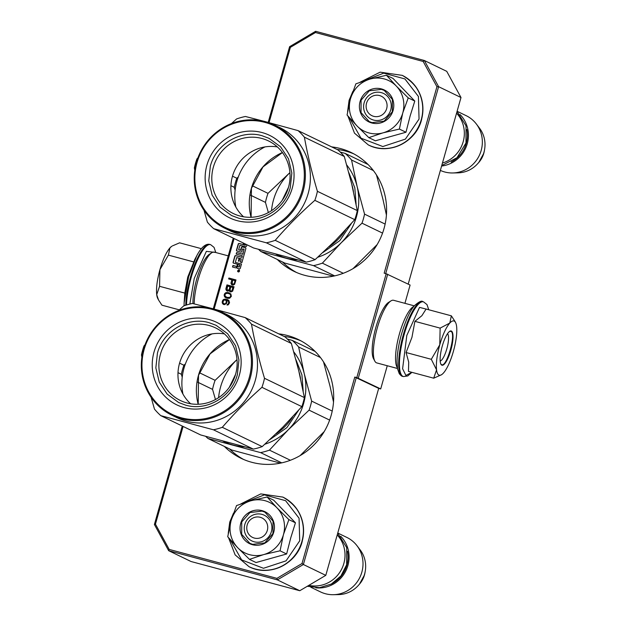 <?xml version="1.0" encoding="UTF-8"?>
<svg xmlns="http://www.w3.org/2000/svg" width="626" height="626" viewBox="0 0 626 626"><rect width="100%" height="100%" fill="white"/><g stroke="black" fill="none" stroke-linecap="round" stroke-linejoin="round"><path stroke-width="0.94" d="M278.789 333.869A65.933 63.5 115.8 0 1 298.453 339.582A65.933 63.5 115.8 0 1 331.138 415.429A65.933 63.5 115.8 0 1 241.01 458.279A65.933 63.5 115.8 0 1 224.327 446.401M301.043 340.912A65.933 63.5 -64.2 0 0 284.016 336.405M331.694 146.891A65.933 63.5 115.8 0 1 351.366 152.611A65.933 63.5 115.8 0 1 384.051 228.451A65.933 63.5 115.8 0 1 293.923 271.301A65.933 63.5 115.8 0 1 277.24 259.422M353.948 153.933A65.933 63.5 -64.2 0 0 336.929 149.426M239.054 269.939A1.08 1.041 -64.2 0 0 238.983 269.916L237.778 271.457L238.396 271.989M238.185 271.887A1.08 1.041 -64.2 0 0 238.952 269.876A1.08 1.041 -64.2 0 0 238.772 269.814L237.567 271.355L238.185 271.887L237.567 271.355M387.267 365.733L380.702 388.926L378.675 388.441M385.71 273.601L438.599 86.685L424.35 60.503L446.745 71.341L460.994 97.523L408.191 284.126M380.702 388.926L356.789 377.611L386.179 273.734L384.168 273.186L436.932 86.724L423.176 61.465L315.465 32.529L290.362 47.357L269.063 122.633M386.179 273.734L410.1 285.049L404.928 303.328M183.089 426.447L155.444 524.158L169.192 549.417L276.911 578.354L302.014 563.525L354.778 377.063L356.789 377.611M354.778 377.063L378.691 388.378L325.786 575.357L299.768 590.725L191.055 561.522L168.66 550.684L277.373 579.887L303.383 564.519L302.014 563.525M423.176 61.465L424.35 60.503L315.629 31.3L289.619 46.668L290.362 47.357M436.932 86.724L438.599 86.685L460.994 97.523M239.022 271.614L237.661 271.058L238.396 270.815L237.841 270.448L239.242 270.823L239.14 271.668M243.444 243.068L243.029 244.531L239.163 243.491A0.775 0.751 -64.2 0 0 238.224 244.046L236.503 250.11A0.775 0.751 -64.2 0 0 237.019 251.057L240.885 252.098A0.775 0.751 -64.2 0 0 241.824 251.542L242.559 248.921L244.054 249.32L242.677 254.187L236.597 252.552L236.159 254.086L242.239 255.721L241.808 257.263L235.728 255.627A0.775 0.751 -64.2 0 0 234.789 256.183L233.075 262.247A0.775 0.751 -64.2 0 0 233.584 263.186L237.45 264.227L237.019 265.76A0.775 0.751 -64.2 0 1 236.08 266.316L232.942 265.471L232.504 267.012L235.486 267.811A0.994 0.955 -64.2 0 0 236.683 267.106A0.994 0.955 -64.2 0 0 237.34 268.311L239.351 268.851A0.775 0.751 -64.2 0 0 240.29 268.296L241.495 264.015L235.462 262.427M239.781 241.3L240.587 241.683M235.337 262.364L236.691 257.583L239.148 258.241L238.35 261.065L239.069 261.261L239.868 258.436L241.159 258.788L240.415 262.161L241.91 262.56L245.846 248.647A0.775 0.751 -64.2 0 0 245.337 247.7L242.356 246.902A0.775 0.751 -64.2 0 0 241.417 247.45L240.345 250.337L238.678 249.625L239.891 245.345L245.642 246.621A0.775 0.751 -64.2 0 0 246.574 246.065L246.949 244.766M238.553 271.293L239.155 271.066L238.756 271.394M232.136 284.963L233.24 285.096L234.594 284.314L235.994 279.939L228.913 278.03L228.654 278.946L231.816 279.799L230.978 283.343L232.136 284.963M230.806 291.982L232.653 291.168L234.054 286.794L226.972 284.893L225.931 288.547L226.15 290.081L227.786 291.176L229.249 290.581L230.806 291.982M229.679 298.242L231.338 296.388L230.892 293.977L227.895 292.514L225.329 292.976L224.257 294.486L224.703 296.904L227.7 298.367L229.679 298.242M224.296 304.659L226.385 303.587L226.964 302.1L226.69 300.222L228.623 301.396L228.56 303.352L227.097 305.089L228.326 304.76L229.531 302.788L228.881 300.488L226.15 299.259L223.474 299.525L222.16 302.452L222.872 303.954L224.296 304.659M234.093 238.545L214.139 309.08M358.307 378.081L387.705 274.204M325.786 575.357L303.383 564.519L356.296 377.541M299.768 590.725L277.373 579.887L276.911 578.354M182.26 426.048L154.403 524.502L168.66 550.684L169.192 549.417M154.403 524.502L155.444 524.158M233.263 238.146L213.263 308.845M289.619 46.668L268.186 122.399M315.629 31.3L315.465 32.529M237.583 271.348L238.475 271.59M239.242 270.823L239.288 271.512M237.997 270.714L239.234 270.862M237.778 270.651L238.396 270.815M237.802 271.402L238.6 270.917M282.467 261.958A65.933 63.5 -64.2 0 0 296.567 272.506M229.562 448.936A65.933 63.5 -64.2 0 0 243.655 459.484M236.683 267.106L236.894 267.208A0.994 0.955 -64.2 0 0 237.285 268.296M232.942 265.471L232.723 267.067M237.45 264.227L237.223 265.862A0.775 0.751 115.8 0 1 236.292 266.418L233.146 265.573M241.808 257.263L235.939 255.729A0.775 0.751 -64.2 0 0 235 256.284L233.279 262.349A0.775 0.751 -64.2 0 0 233.568 263.186M242.239 255.721L242.019 257.364M236.597 252.552L236.385 254.148M242.677 254.187L236.808 252.654M243.96 249.046L242.888 254.289M243.029 244.531L239.367 243.592A0.775 0.751 -64.2 0 0 238.436 244.148L236.714 250.212A0.775 0.751 -64.2 0 0 237.004 251.049M243.647 243.17L243.232 244.633M245.337 247.7L245.541 247.802A0.775 0.751 -64.2 0 0 245.541 247.802L242.567 247.004A0.775 0.751 -64.2 0 0 241.628 247.552L240.861 250.259L238.983 250.001M241.198 258.812L240.642 262.224M239.148 258.241L238.569 261.128M241.487 264.062L235.548 262.466M231.73 284.689L232.238 284.994M231.26 284.071L231.941 284.791M230.978 283.343L231.464 284.173M231.041 282.537L231.19 283.445M231.816 279.799L231.252 282.639M228.913 278.03L228.873 279.008M235.986 279.978L229.116 278.132M229.789 291.552L230.298 291.849M229.319 290.926L230 291.653M229.249 290.581L229.523 291.027M226.628 290.699L227.128 290.996M226.15 290.081L226.831 290.8M225.869 289.345L226.362 290.182M225.931 288.547L226.08 289.447M226.972 284.893L226.142 288.649M234.046 286.833L227.175 284.986M225.634 297.647L226.354 297.999M225.219 297.373L225.837 297.749M224.703 296.904L225.43 297.475M224.382 296.325L224.914 297.006M224.147 295.441L224.593 296.427M224.257 294.486L224.358 295.542M224.664 293.617L224.46 294.588M225.329 292.976L224.875 293.711M225.916 292.639L225.54 293.078M226.604 292.498L226.119 292.741M227.895 292.514L227.308 292.569M229.445 292.976L228.107 292.616M222.872 303.954L223.662 304.494M222.402 303.336L223.083 304.056M222.16 302.452L222.606 303.438M222.23 301.646L222.371 302.554M222.441 300.887L222.433 301.748M222.809 300.167L222.653 300.989M223.474 299.525L223.02 300.269M224.21 299.228L223.685 299.627M225.047 299.126L224.421 299.33M226.15 299.259L225.258 299.228M227.207 299.541L226.362 299.361M228.247 300.003L227.41 299.643M227.308 304.322L227.34 305.073M228.279 303.767L228.06 304.244M228.56 303.352L228.49 303.868M228.819 302.436L228.772 303.454M228.795 301.935L229.03 302.538M228.623 301.396L229.006 302.037M228.263 300.973L228.834 301.497M227.848 300.699L228.467 301.075M282.17 200.414L288.484 187.37M229.257 387.392L235.572 374.348M239.875 264.923L239.296 266.958L237.528 266.707L238.177 264.422L239.875 264.923M245.744 244.179L245.204 245.165L243.749 244.727L244.124 243.397M235.196 280.753L234.093 284.063L232.136 283.821L232.723 280.041L235.196 280.753M232.285 290.456L231.119 291.129L229.985 290.292L230.783 286.896L233.099 287.569L232.003 290.879M230.086 286.755L228.991 290.065L227.035 289.822L227.614 286.043L230.086 286.755M229.953 294.095L230.861 295.488L230 297.389L226.917 297.381L225.117 296.028L225.008 294.69L225.806 293.594L227.833 293.32L229.953 294.095M224.57 303.962L223.13 303.039L222.942 302.006L223.951 300.144L225.438 300.05L226.44 301.349L226.166 302.914L225.063 303.931L223.905 303.735M239.664 264.821L239.296 266.958M237.528 266.707L239.093 266.856M245.533 244.085L245.517 244.977M243.749 244.727L245.314 244.876M234.985 280.651L234.374 283.641M234.163 283.547L234.093 284.063M233.005 284.212L232.551 284.094M232.895 287.467L232.074 290.362M229.875 286.653L229.265 289.65M229.061 289.548L228.991 290.065M227.895 290.221L227.441 290.096M229.75 293.993L230.689 294.948M230.478 294.846L230.861 295.488M230.65 295.386L230.798 296.294M230.587 296.192L230.431 297.014M230.219 296.912L230 297.389M229.789 297.287L228.92 297.757M228.709 297.655L227.974 297.663M227.762 297.561L226.917 297.381M226.706 297.28L225.845 296.88M225.438 300.05L226.056 300.425M225.845 300.324L226.268 300.809M226.064 300.707L226.44 301.349M226.236 301.247L226.463 301.849M226.252 301.748L226.166 302.914M225.955 302.812L225.884 303.328M225.673 303.227L225.454 303.704M224.851 303.829L224.358 303.86M247.184 524.971A10.806 10.407 -64.2 0 0 254.312 538.063A10.806 10.407 -64.2 0 0 267.318 530.386A10.806 10.407 115.8 0 0 260.197 517.287A10.806 10.407 115.8 0 0 247.184 524.971M308.845 585.365A30.267 29.148 -64.2 0 0 343.838 563.51A30.267 29.148 115.8 0 0 337.226 534.917M331.749 583.815A29.399 28.319 -64.2 0 0 346.906 565.168A29.399 28.319 115.8 0 0 347.493 551.263M315.794 587.806A30.267 29.148 -64.2 0 0 347.915 565.489A30.267 29.148 115.8 0 0 340.724 536.279M310.84 587.235L320.465 591.891A30.267 29.148 -64.2 0 0 333.345 594.7A30.267 29.148 -64.2 0 0 361.836 572.219A30.267 29.148 115.8 0 0 357.031 545.77A30.267 29.148 115.8 0 0 346.835 537.413L337.766 533.023M333.345 594.7L338.603 594.598A27.607 26.589 -64.2 0 0 358.471 585.287A27.607 26.589 -64.2 0 0 364.598 574.089A27.607 26.589 115.8 0 0 365.232 571.311A27.607 26.589 115.8 0 0 360.208 549.957L357.031 545.77M366.531 103.235A10.806 10.407 -64.2 0 0 373.652 116.326A10.806 10.407 -64.2 0 0 386.665 108.642A10.806 10.407 115.8 0 0 379.536 95.551A10.806 10.407 115.8 0 0 366.531 103.235M442.457 163.026A30.267 29.148 -64.2 0 0 463.177 141.773A30.267 29.148 115.8 0 0 456.565 113.173M451.088 162.071A29.399 28.319 -64.2 0 0 466.245 143.432A29.399 28.319 115.8 0 0 466.839 129.527M441.612 166.031A30.267 29.148 -64.2 0 0 467.254 143.745A30.267 29.148 115.8 0 0 460.063 114.542M440.368 170.413A30.267 29.148 -64.2 0 0 452.684 172.964A30.267 29.148 -64.2 0 0 481.175 150.483A30.267 29.148 115.8 0 0 476.37 124.026A30.267 29.148 115.8 0 0 466.174 115.669L457.105 111.279M452.684 172.964L457.95 172.854A27.607 26.589 -64.2 0 0 477.81 163.542A27.607 26.589 -64.2 0 0 483.937 152.353A27.607 26.589 115.8 0 0 484.571 149.575A27.607 26.589 115.8 0 0 479.547 128.22L476.37 124.026M264.9 500.667A28.1 27.067 -64.2 0 0 250.791 500.777L267.13 497.005L276.731 507.569A28.1 27.067 -64.2 0 0 264.9 500.667M249.484 559.37L237.551 547.554A28.1 27.067 -64.2 0 0 263.397 554.675L249.484 559.37L256.042 562.547L286.622 553.987L290.785 537.742L295.449 522.804L273.687 500.182L267.13 497.005M261.973 514.369A14.265 13.741 115.8 0 1 264.305 515.245A14.265 13.741 115.8 0 1 270.972 532.882A14.265 13.741 115.8 0 1 254.211 541.795A14.265 13.741 115.8 0 1 251.879 540.927A14.265 13.741 115.8 0 1 245.212 523.289A14.265 13.741 115.8 0 1 261.973 514.369M243.506 503.014L264.375 494.876L285.581 500.675L299.064 518.211L299.713 540.809L286.074 560.841L263.483 568.283L241.659 559.918L229.992 539.362M262.075 510.644A17.724 17.074 115.8 0 1 273.765 532.116A17.724 17.074 115.8 0 1 252.435 544.714A17.724 17.074 115.8 0 1 240.744 523.242A17.724 17.074 115.8 0 1 262.075 510.644M231.08 520.644C234.296 510.534 240.861 503.914 250.791 500.777L236.542 505.565L231.08 520.644C228.521 530.934 230.681 539.909 237.551 547.554L227.715 536.748L231.08 520.644M263.397 554.675L264.039 554.495A28.1 27.067 115.8 0 0 283.335 535.034L283.515 534.377A28.1 27.067 115.8 0 0 277.185 508.046L276.731 507.569M277.185 508.046L288.891 519.627L283.515 534.377M295.449 522.804L288.891 519.627M283.335 535.034L280.065 550.81L264.039 554.495M286.622 553.987L280.065 550.81M262.059 511.106L264.892 512.162L273.03 521.129L272.975 533.548L264.743 542.922L252.654 544.346L249.829 543.298L241.683 534.33L241.746 521.912L249.97 512.538L262.059 511.106M384.239 78.931A28.1 27.067 -64.2 0 0 370.13 79.032L386.469 75.261L396.07 85.825A28.1 27.067 -64.2 0 0 384.239 78.931M368.824 137.634L356.89 125.818A28.1 27.067 -64.2 0 0 382.736 132.931L368.824 137.634L375.381 140.803L405.969 132.243L410.124 116.006L414.788 101.06L393.034 78.438L386.469 75.261M381.312 92.632A14.265 13.741 115.8 0 1 383.644 93.501A14.265 13.741 115.8 0 1 390.311 111.138A14.265 13.741 115.8 0 1 373.55 120.059A14.265 13.741 115.8 0 1 371.218 119.183A14.265 13.741 115.8 0 1 364.551 101.545A14.265 13.741 115.8 0 1 381.312 92.632M362.845 81.278L383.715 73.14L404.92 78.939L418.411 96.467L419.052 119.073L405.413 139.105L382.822 146.539L360.999 138.182L349.331 117.625M381.414 88.9A17.724 17.074 115.8 0 1 393.105 110.372A17.724 17.074 115.8 0 1 371.774 122.978A17.724 17.074 115.8 0 1 360.083 101.506A17.724 17.074 115.8 0 1 381.414 88.9M350.419 98.908C353.635 88.798 360.2 82.17 370.13 79.032L355.889 83.821L350.419 98.908C347.86 109.198 350.02 118.165 356.89 125.818L347.062 115.012L350.419 98.908M382.736 132.931L383.386 132.751A28.1 27.067 115.8 0 0 402.675 113.298L402.854 112.641A28.1 27.067 115.8 0 0 396.524 86.302L396.07 85.825M396.524 86.302L408.23 97.883L402.854 112.641M414.788 101.06L408.23 97.883M402.675 113.298L399.404 129.073L383.386 132.751M405.969 132.243L399.404 129.073M381.398 89.369L384.231 90.426L392.369 99.385L392.314 111.804L384.09 121.178L371.993 122.61L369.168 121.554L361.03 112.594L361.085 100.176L369.309 90.801L381.398 89.369M158.323 299.58L157.752 298.492A28.1 7.434 -75 0 1 156.711 294.666L158.519 299.971L161.954 305.191L179.31 309.854M215.43 252.427L206.353 251.355L194.232 278.429L189.85 304.064M194.616 259.813L196.744 255.807L188.606 276.872L184.13 302.773L184.803 293.093L187.745 277.099L194.788 259.493M159.927 269.626C157.126 279.869 156.054 288.21 156.711 294.666L159.567 286.309L159.927 269.626C162.901 259.469 166.242 252.215 169.943 247.88A28.1 7.434 -75 0 1 171.767 246.292L169.943 247.88L168.386 255.118L159.927 269.626M193.63 261.903L168.386 255.118M184.803 293.093L159.567 286.309M201.376 248.671L179.599 242.825L172.385 245.916M441.533 374.724L433.708 378.19L436.557 369.841A28.1 7.434 105 0 0 441.533 374.724A28.1 7.434 105 0 0 443.239 373.26L443.474 373.002A28.1 7.434 -75 0 0 453.287 351.718L453.474 351.061A28.1 7.434 -75 0 0 456.62 326.553L456.573 326.154A28.1 7.434 105 0 0 455.556 322.523A28.1 7.434 105 0 0 454.218 321.083A28.1 7.434 105 0 0 449.797 323.055L451.354 315.825L454.969 321.404M447.512 333.705A14.265 3.772 -75 0 1 447.003 348.205A14.265 3.772 -75 0 1 440.18 361.014M411.892 372.329L405.891 375.451L402.604 368.745L406.798 335.481L419.53 307.382L428.708 309.737M451.401 331.06A17.724 4.687 -75 0 1 450.869 350.169A17.724 4.687 -75 0 1 441.753 365.13A17.724 4.687 -75 0 1 440.915 364.222A17.724 4.687 -75 0 1 442.05 346.874A17.724 4.687 -75 0 1 449.758 331.295A17.724 4.687 -75 0 1 451.401 331.06M451.354 315.825L426.11 309.041L421.861 315.715L414.897 321.341L411.955 337.328L406.071 352.524L408.715 362.172L408.465 371.414L433.708 378.19M439.773 344.801C442.746 334.644 446.088 327.398 449.797 323.055L440.133 328.118L439.773 344.801C436.971 355.044 435.899 363.393 436.557 369.841L431.306 359.308L439.773 344.801M406.071 352.524L431.306 359.308M414.897 321.341L440.133 328.118M449.507 331.467L450.877 331.365C456.565 332.954 446.581 368.245 441.471 364.606L440.782 363.949M397.487 368.479L376.758 362.916A32.427 8.576 -75 0 1 376.351 362.759A32.427 8.576 -75 0 1 374.81 361.1A32.427 8.576 -75 0 1 376.891 329.378A32.427 8.576 -75 0 1 390.992 300.871A32.427 8.576 -75 0 1 393.582 300.284L414.31 305.856M397.369 367.72A32.427 8.576 -75 0 1 399.036 335.325A32.427 8.576 -75 0 1 413.825 306.45M374.81 361.1L373.487 358.596A30.267 8.005 -75 0 1 375.428 328.979A30.267 8.005 -75 0 1 388.589 302.381L390.992 300.871M228.247 255.87L214.397 252.153A32.427 8.576 105 0 0 211.807 252.74L209.405 254.25A30.267 8.005 105 0 0 198.145 274.524A30.267 8.005 105 0 0 192.972 303.579M211.807 252.74A32.427 8.576 105 0 0 194.185 303.884M362 223.169L341.272 242.716A58.367 56.215 -64.2 0 0 356.491 216.627A58.367 56.215 -64.2 0 0 357.141 186.626L364.559 214.131A64.854 62.459 115.8 0 1 363.432 218.693A64.854 62.459 115.8 0 1 362 223.169L382.549 233.107M271.504 210.688A58.367 56.215 115.8 0 1 273.515 199.882A58.367 56.215 115.8 0 1 288.735 173.793A58.367 56.215 115.8 0 1 289.916 172.635M252.247 185.719L268.006 193.348A64.854 62.459 -64.2 0 0 266.566 197.824A64.854 62.459 -64.2 0 0 265.447 202.386L249.993 194.905M268.006 193.348L289.916 172.596M364.559 214.131L385.131 224.085M377.142 244.578L353.033 268.624M376.453 174.944L382.885 199.084L386.422 215.023M268.366 212.566L265.447 202.386M317.797 257.231A58.367 56.215 115.8 0 0 341.272 242.716L322.359 263.147A64.854 62.459 115.8 0 1 313.493 265.627L260.839 251.488L284.767 263.069L333.314 276.16M260.839 251.488A64.854 62.459 115.8 0 1 258.608 249.391M313.493 265.627L334.66 275.878M322.359 263.147L343.283 273.28M283.789 197.996L287.592 190.14M297.624 259.915A58.367 56.215 115.8 0 1 286.254 258.123A58.367 56.215 115.8 0 1 275.878 254.148M340.215 152.032L345.239 153.44A64.854 62.459 115.8 0 1 351.546 159.998L373.386 170.569M351.546 159.998L357.141 186.626A58.367 56.215 115.8 0 0 346.741 164.99M345.239 153.44L368.049 164.481M264.915 146.93A54.039 52.052 -64.2 0 0 236.886 181.29A54.039 52.052 115.8 0 0 235.83 207.026M351.374 223.498L339.785 240.658L322.993 252.481M348.831 172.651L354.817 187.831L356.108 204.279M204.013 210.313L207.378 222.113A64.854 62.459 -64.2 0 0 213.685 228.67L266.34 242.81A64.854 62.459 -64.2 0 0 275.205 240.329C287.217 226.424 300.433 213.098 314.847 200.343A64.854 62.459 -64.2 0 0 316.286 195.868A64.854 62.459 -64.2 0 0 317.405 191.306L357.297 210.618L351.718 184.044L344.292 156.492A64.854 62.459 -64.2 0 0 337.985 149.935L298.086 130.623L266.081 121.843M213.685 228.67L253.585 247.974L306.239 262.122A64.854 62.459 -64.2 0 0 315.097 259.641L335.865 240.048L354.746 219.656A64.854 62.459 -64.2 0 0 356.178 215.18A64.854 62.459 -64.2 0 0 357.297 210.618M277.365 146.93A40.338 38.851 -64.2 0 0 232.434 176.383A40.338 38.851 115.8 0 0 243.561 216.792M288.492 187.338A40.338 38.851 -64.2 0 0 268.499 140.936A40.338 38.851 -64.2 0 0 213.356 167.15A40.338 38.851 115.8 0 0 233.349 213.552A40.338 38.851 115.8 0 0 288.492 187.338M206.916 165.139A45.831 44.141 -64.2 0 0 237.129 220.649A45.831 44.141 -64.2 0 0 292.279 188.066A45.831 44.141 -64.2 0 0 262.059 132.555A45.831 44.141 -64.2 0 0 206.916 165.139M197.049 162.486A56.418 54.345 -64.2 0 0 234.249 230.822A56.418 54.345 -64.2 0 0 302.139 190.719A56.418 54.345 -64.2 0 0 264.939 122.375A56.418 54.345 -64.2 0 0 197.049 162.486M303.156 191.032A57.287 55.174 -64.2 0 0 274.759 125.137A57.287 55.174 -64.2 0 0 196.454 162.369A57.287 55.174 -64.2 0 0 224.851 228.263A57.287 55.174 -64.2 0 0 303.156 191.032M274.759 125.137L279.783 127.571A57.287 55.174 -64.2 0 1 308.18 193.465A57.287 55.174 115.8 0 1 229.875 230.697L224.851 228.263M317.405 191.306C311.865 172.69 307.53 154.645 304.392 137.18A64.854 62.459 -64.2 0 0 298.086 130.623M264.336 121.381L245.431 116.483A64.854 62.459 -64.2 0 0 236.565 118.963L231.432 123.588M197.965 157.752L196.924 158.941A64.854 62.459 -64.2 0 0 195.484 163.425A64.854 62.459 -64.2 0 0 194.365 167.979L194.788 170.264M238.318 176.923L236.824 178.254A64.854 62.459 -64.2 0 0 234.265 187.291L235.126 190.241M266.34 242.81L306.239 262.122M275.205 240.329L315.097 259.641M314.847 200.343L354.746 219.656M232.496 176.164L236.824 178.254M230.916 185.672L234.265 187.291M304.392 137.18L344.292 156.492M238.631 218.184L231.612 215.563L220.062 207.136L212.128 195.093L208.755 180.883L210.336 166.211C216.025 144.027 240.775 129.402 261.973 135.701L268.992 138.323L280.542 146.758L288.476 158.793L291.849 173.003L290.268 187.683C284.58 209.866 259.829 224.484 238.631 218.184M309.087 410.147L288.359 429.694A58.367 56.215 -64.2 0 0 303.579 403.606A58.367 56.215 -64.2 0 0 304.236 373.605L311.646 401.11A64.854 62.459 115.8 0 1 310.527 405.671A64.854 62.459 115.8 0 1 309.087 410.147L329.636 420.085M218.591 397.666A58.367 56.215 115.8 0 1 220.602 386.86A58.367 56.215 115.8 0 1 235.822 360.772A58.367 56.215 115.8 0 1 237.004 359.614M199.334 372.697L215.101 380.326A64.854 62.459 -64.2 0 0 213.662 384.802A64.854 62.459 -64.2 0 0 212.543 389.364L197.088 381.883M215.101 380.326L237.004 359.574M311.646 401.11L332.218 411.063M324.237 431.557L300.128 455.603M323.54 361.922L329.98 386.062L333.517 402.002M215.461 399.545L212.543 389.364M264.884 444.21A58.367 56.215 115.8 0 0 288.359 429.694L269.446 450.125A64.854 62.459 115.8 0 1 260.58 452.606L207.926 438.466L231.863 450.047L280.409 463.138M207.926 438.466A64.854 62.459 115.8 0 1 205.696 436.369M260.58 452.606L281.747 462.857M269.446 450.125L290.378 460.259M230.877 384.974L234.68 377.118M244.719 446.894A58.367 56.215 115.8 0 1 233.349 445.102A58.367 56.215 115.8 0 1 222.966 441.127M287.303 339.01L292.326 340.419A64.854 62.459 115.8 0 1 298.633 346.976L320.473 357.548M298.633 346.976L304.236 373.605A58.367 56.215 115.8 0 0 293.829 351.969M292.326 340.419L315.136 351.46M212.003 333.908A54.039 52.052 -64.2 0 0 183.974 368.268A54.039 52.052 115.8 0 0 182.925 394.004M298.461 410.476L286.872 427.636L270.088 439.46M295.918 359.629L301.912 374.81L303.203 391.258M151.109 397.291L154.465 409.091A64.854 62.459 -64.2 0 0 160.772 415.648L213.427 429.788A64.854 62.459 -64.2 0 0 222.293 427.308C234.312 413.403 247.528 400.077 261.934 387.322A64.854 62.459 -64.2 0 0 263.374 382.846A64.854 62.459 -64.2 0 0 264.493 378.284L304.392 397.596L298.782 370.913L291.38 343.471A64.854 62.459 -64.2 0 0 285.073 336.913L245.173 317.601L213.176 308.821M160.772 415.648L200.672 434.953L253.327 449.1A64.854 62.459 -64.2 0 0 262.192 446.62L282.96 427.026L301.834 406.634A64.854 62.459 -64.2 0 0 303.274 402.158A64.854 62.459 -64.2 0 0 304.392 397.596M224.46 333.908A40.338 38.851 -64.2 0 0 179.521 363.362A40.338 38.851 115.8 0 0 190.648 403.77M235.579 374.317A40.338 38.851 -64.2 0 0 215.587 327.914A40.338 38.851 -64.2 0 0 160.444 354.128A40.338 38.851 115.8 0 0 180.444 400.53A40.338 38.851 115.8 0 0 235.579 374.317M154.004 352.117A45.831 44.141 -64.2 0 0 184.224 407.628A45.831 44.141 -64.2 0 0 239.367 375.044A45.831 44.141 -64.2 0 0 209.147 319.534A45.831 44.141 -64.2 0 0 154.004 352.117M144.136 349.464A56.418 54.345 -64.2 0 0 181.344 417.8A56.418 54.345 -64.2 0 0 249.234 377.697A56.418 54.345 -64.2 0 0 212.026 309.354A56.418 54.345 -64.2 0 0 144.136 349.464M250.251 378.01A57.287 55.174 -64.2 0 0 221.847 312.116A57.287 55.174 -64.2 0 0 143.542 349.347A57.287 55.174 -64.2 0 0 171.939 415.241A57.287 55.174 -64.2 0 0 250.251 378.01M221.847 312.116L226.87 314.549A57.287 55.174 -64.2 0 1 255.267 380.444A57.287 55.174 115.8 0 1 176.962 417.675L171.939 415.241M264.493 378.284C258.961 359.668 254.625 341.624 251.48 324.158A64.854 62.459 -64.2 0 0 245.173 317.601M211.424 308.36L192.518 303.461A64.854 62.459 -64.2 0 0 183.661 305.942L178.527 310.566M145.06 344.73L144.011 345.92A64.854 62.459 -64.2 0 0 142.579 350.396A64.854 62.459 -64.2 0 0 141.46 354.958L141.883 357.243M185.406 363.902L183.911 365.232A64.854 62.459 -64.2 0 0 181.352 374.27L182.221 377.22M213.427 429.788L253.327 449.1M222.293 427.308L262.192 446.62M261.934 387.322L301.834 406.634M179.592 363.143L183.911 365.232M178.003 372.65L181.352 374.27M251.48 324.158L291.38 343.471M185.726 405.163L178.7 402.541L167.158 394.114L159.223 382.071L155.843 367.861L157.431 353.189C163.12 331.005 187.87 316.38 209.061 322.68L216.08 325.301L227.629 333.736L235.564 345.771L238.944 359.981L237.356 374.661C231.667 396.845 206.916 411.462 185.726 405.163M365.232 571.311L364.981 572.735A22.677 21.84 115.8 0 1 364.457 575.012A22.677 21.84 115.8 0 1 359.426 584.207L358.471 585.287M484.571 149.575L484.321 150.991A22.677 21.84 115.8 0 1 483.796 153.276A22.677 21.84 115.8 0 1 478.773 162.47L477.81 163.542M282.803 497.06A38.695 37.27 115.8 0 1 282.897 497.107A38.695 37.27 115.8 0 1 302.084 541.615A38.695 37.27 115.8 0 1 249.187 566.765A38.695 37.27 115.8 0 1 249.093 566.718M282.709 497.013A38.695 37.27 115.8 0 1 301.896 541.521A38.695 37.27 115.8 0 1 248.999 566.671L249.187 566.765C269.141 577.258 296.552 564.222 302.162 541.67C306.349 521.81 299.924 506.958 282.897 497.107L260.799 493.898L240.666 504M402.15 75.316A38.695 37.27 115.8 0 1 402.244 75.363A38.695 37.27 115.8 0 1 421.423 119.871A38.695 37.27 115.8 0 1 368.526 145.021A38.695 37.27 115.8 0 1 368.432 144.974M402.056 75.276A38.695 37.27 115.8 0 1 421.235 119.785A38.695 37.27 115.8 0 1 368.338 144.935L368.526 145.021C388.48 155.522 415.891 142.485 421.501 119.934C425.688 100.074 419.263 85.214 402.244 75.363L380.139 72.162L360.005 82.264M215.814 252.528L214.045 247.372L210.586 244.633A38.695 10.235 105 0 0 191.188 277.475A38.695 10.235 105 0 0 186.493 304.995M196.713 255.862C203.567 242.677 208.873 244.171 209.866 244.445A38.695 10.235 105 0 0 190.46 277.279A38.695 10.235 105 0 0 185.758 305.222M403.387 334.472A38.695 10.235 -75 0 1 422.793 301.638C421.791 300.378 419.037 301.693 414.545 305.574C410.108 310.559 405.765 320.058 401.516 334.073C398.645 344.402 397.142 353.627 397.017 361.75L397.565 368.886L399.263 373.659C400.859 375.569 402.009 376.476 402.714 376.375A38.695 10.235 -75 0 1 403.387 334.472M411.931 372.345L407.776 375.952L403.441 376.57A38.695 10.235 -75 0 1 404.114 334.667A38.695 10.235 -75 0 1 423.512 301.834L422.793 301.638M251.073 217.285A54.039 52.052 115.8 0 1 251.378 188.301A54.039 52.052 115.8 0 1 282.42 152.525M351.851 184.607A54.039 52.052 115.8 0 1 353.447 191.54M345.568 229.906A54.039 52.052 115.8 0 1 328.986 246.816M198.168 404.263A54.039 52.052 115.8 0 1 198.473 375.279A54.039 52.052 115.8 0 1 229.507 339.503M298.938 371.586A54.039 52.052 115.8 0 1 300.535 378.519M292.663 416.885A54.039 52.052 115.8 0 1 276.082 433.795M364.981 572.735L364.457 575.012L359.426 584.207M484.321 150.991L483.796 153.276L478.773 162.47M228.24 533.415L229.742 522.107L233.514 513.124M228.529 537.695L235.141 554.894L248.999 566.671M347.579 111.671L349.081 100.363L352.853 91.38M347.868 115.951L354.48 133.15L368.338 144.935M209.866 244.445L210.586 244.633M184.13 302.765L184.099 305.785M403.441 376.57L402.714 376.375M428.747 309.753L426.987 304.58L423.512 301.834M455.556 322.523L454.781 321.052M457.058 111.451L466.026 125.818L465.994 142.986L456.996 157.736L441.753 165.53M337.711 533.188L346.687 547.554L346.655 564.73L340.927 575.936L331.365 584.027L319.51 587.689L307.288 586.288M251.112 217.277L251.433 188.34L263.006 166.892L282.436 152.556M198.207 404.255L198.52 375.318L210.093 353.87L229.531 339.535"/></g></svg>
